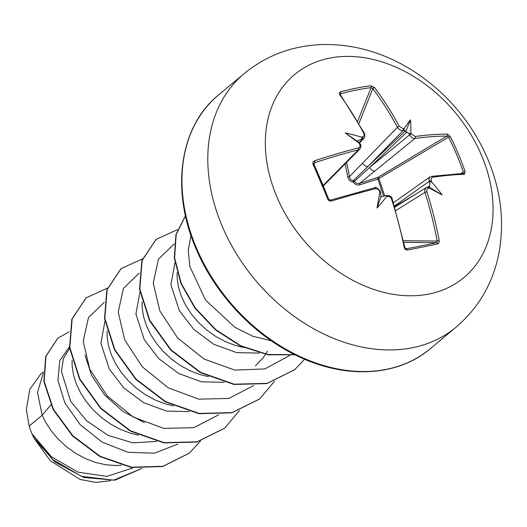 <?xml version="1.0" encoding="UTF-8"?>
<svg xmlns="http://www.w3.org/2000/svg" width="527" height="527" viewBox="0 0 527 527"><rect width="100%" height="100%" fill="white"/><g stroke="black" fill="none" stroke-linecap="round" stroke-linejoin="round"><path stroke-width="0.79" d="M429.143 187.368L428.214 187.144L429.334 188.04A264.152 48.372 160.3 0 0 428.306 188.211L427.035 189.153L426.916 191.742A263.875 166.855 79.2 0 1 439.222 240.681L438.866 243.013L437.7 243.909A262.749 27.457 173.3 0 1 422.885 246.985A262.749 27.457 173.3 0 1 407.147 250.055A1.416 0.784 -100.7 0 0 406.212 248.777A261.339 27.312 -6.7 0 0 421.863 245.727A261.339 27.312 -6.7 0 0 436.6 242.664L437.199 241.056A262.459 165.959 -100.8 0 0 424.96 192.388L424.716 189.951L426.047 187.704L394.776 207.216M415.184 136.467A263.875 70.967 -23.9 0 1 447.416 134.082L450.262 136.486A262.749 231.096 95.5 0 1 458.279 153.746A262.749 231.096 95.5 0 1 465.124 171.67L463.365 172.145A261.339 229.864 -84.5 0 0 456.56 154.319A261.339 229.864 -84.5 0 0 448.582 137.152L446.975 136.071A262.459 70.592 156.1 0 0 414.92 138.443C412.773 138.489 411.007 137.297 409.611 134.879A262.736 177.586 -99.2 0 0 408.847 133.397L404.268 130.472A262.736 82.449 153.8 0 0 402.997 130.65C400.764 130.755 398.919 129.629 397.457 127.277A1.416 0.494 -28.5 0 1 399.268 126.289L403.155 128.674A1.416 0.968 81.7 0 1 402.997 130.65L368.024 166.407L353.439 180.57A1.416 0.949 -133.5 0 1 354.546 181.281L369.651 167.448L409.611 134.879A1.416 0.448 152.9 0 1 411.435 133.963L415.184 136.467A1.416 1.008 82.5 0 1 414.92 138.443L359.842 183.238L377.754 177.447A1.416 0.567 -120.9 0 1 378.979 178.758L384.71 195.965M276.813 196.696A132.178 99.102 -129.9 0 1 329.395 58.181A132.178 99.102 -129.9 0 1 481.592 155.491A132.178 99.102 -129.9 0 1 429.011 294.007A132.178 99.102 -129.9 0 1 276.813 196.696M465.124 171.67L464.412 174.318A1.416 1.166 -91.7 0 0 463.292 173.436L431.31 176.367A1.416 1.008 -98.1 0 0 430.994 176.492L431.31 176.367A1.416 1.008 -98.1 0 1 432.417 177.256L431.205 178.139L431.165 180.675L429.235 181.341L428.912 178.949L430.006 176.881L393.412 202.783M429.334 188.04A193.791 21.014 32 0 0 442.179 194.911A193.791 188.014 147.6 0 0 431.62 182.013C430.519 181.169 429.913 181.492 429.795 182.981A262.736 177.586 -99.2 0 0 429.235 181.341L394.407 205.991M407.147 250.055L405.151 249.37L404.281 247.71L404.907 247.565L392.154 198.831C391.93 196.703 390.125 195.563 386.759 195.405L386.759 195.405A1.416 0.758 77.1 0 1 387.74 196.373A264.152 48.372 160.3 0 0 386.561 196.65C387.082 195.636 386.607 195.359 385.151 195.807L380.955 196.9L380.573 192.882C380.474 191.439 380.263 191.281 379.941 192.414A193.791 63.095 92.5 0 0 377.016 208.02A193.791 133.489 -16.5 0 0 386.561 196.65M404.281 247.71A263.875 156.493 -102 0 0 391.495 198.87L390.263 197.058L387.74 196.373M379.993 191.248L378.162 189.305L375.58 188.692A263.875 60.612 158.1 0 0 331.364 201.09L328.986 200.747L327.774 199.305A262.749 58.385 -109.5 0 0 320.429 181.479A262.749 58.385 -109.5 0 0 312.913 164.121L313.005 161.927L314.369 160.847A263.875 70.967 -23.9 0 1 358.347 147.903C359.948 147.296 360.409 146.124 359.73 144.365A264.152 144.023 -103.3 0 0 359.131 143.153C360.277 143.963 360.442 144.009 359.631 143.298L357.504 141.381L358.518 140.38L357.589 141.499M43.28 373.208L37.503 392.365L42.153 415.23L29.183 426.066A66.323 49.729 50.1 0 0 31.91 433.563A66.323 49.729 50.1 0 0 32.061 433.925L51.435 456.81L78.042 472.185L106.869 476.375L132.508 468.035M50.849 404.927L42.153 415.23L45.585 422.14L51.317 430.967L58.326 439.254L66.435 446.751L75.453 453.227L85.157 458.49L95.315 462.377L105.657 464.755L115.947 465.545L121.487 465.282M69.623 348.393L63.451 358.413L61.422 371.351L70.611 401.238L86.553 420.724L108.193 435.427L132.699 442.818L156.782 441.442M72.113 360.349L72.12 365.81L73.418 374.677L76.257 383.801L80.591 392.905L86.323 401.739L93.332 410.019L101.441 417.516L110.459 423.991L120.163 429.255L130.314 433.141L138.555 435.164M104.939 321.279L100.894 343.182L109.267 368.959L123.878 387.971L143.766 402.753L166.499 411.073L189.292 411.567M107.119 331.114L107.126 336.575L108.417 345.442L111.256 354.566L115.591 363.676L121.329 372.503L128.338 380.784L136.447 388.28L145.465 394.756L155.169 400.019L165.32 403.906L173.561 405.928M139.945 292.044L135.907 314L144.273 339.724L158.871 358.722L178.745 373.505L201.472 381.831L224.298 382.332M142.125 301.879L142.132 307.34L143.423 316.207L146.262 325.33L150.597 334.441L156.335 343.268L163.337 351.555L171.446 359.045L180.465 365.527L190.175 370.791L200.326 374.671L208.567 376.693M174.951 262.821L170.906 284.745L179.279 310.489L193.923 329.527L213.843 344.322L236.616 352.622L259.422 353.077M177.131 272.643L177.138 278.104L178.429 286.971L181.268 296.095L185.603 305.205L191.341 314.033L198.343 322.32L206.452 329.81L215.471 336.292L225.174 341.555L235.332 345.442L243.566 347.464M255.397 365.903L262.973 357.978L265.489 354.381M265.654 354.118L267.4 351.127M34.183 438.49L50.302 460.736L80.163 479.451L95.973 482.422L110.716 480.657M29.183 426.066L26.35 409.742L29.749 389.427L40.724 374.137L43.28 371.99M177.737 444.149L154.411 453.194L128.028 452.298L102.166 442.127L80.216 424.696L64.907 402.984L57.937 380.514L59.722 360.791L69.426 346.819M200.438 441.099L189.338 453.134L162.856 466.303L131.638 467.205L100.17 456.296L72.878 435.803L53.418 409.334L44.189 381.317L45.968 356.278L57.858 338.182L69.235 331.76M32.127 434.083L34.038 438.253L54.966 462.014L83.813 477.462L114.873 480.183L141.723 468.51L113.74 480.13L81.573 476.388L52.331 459.333L32.061 433.925M189.193 453.253L162.566 466.547L131.342 467.449L99.88 456.54L72.581 436.046L53.128 409.578L43.899 381.555L45.678 356.522L57.713 338.301M144.385 422.608L122.817 411.363L104.623 394.96L91.599 375.395L84.985 354.981M104.26 302.36L88.49 317.537L83.207 341.226L89.689 369.065L107.238 395.981L133.252 417.061L163.699 428.379L193.784 427.687L218.771 414.762M139.26 273.124L123.496 288.302L118.213 311.991L124.695 339.829L142.244 366.746L168.258 387.826L198.705 399.15L228.784 398.452L253.777 385.527M174.266 243.889L158.443 259.179L153.219 283.052L159.905 311.062L177.737 338.057L204.054 359.045L234.726 370.086L264.87 368.94L289.692 355.468M190.985 235.477L188.251 250.075L189.806 266.425L205.471 299.955L234.818 327.274L252.677 336.219L271.306 340.817M107.482 288.104L86.138 297.834L72.146 318.888L69.828 347.491L79.873 379.012L101.085 408.372L130.571 430.816L164.174 442.66L197.105 441.817L224.693 428.141L239.456 410.553M142.488 258.876L121.144 268.599L107.146 289.659L104.833 318.262L114.879 349.776L136.091 379.137L165.577 401.581L199.18 413.425L232.111 412.588L259.692 398.906L274.455 381.317M177.494 229.64L156.15 239.363L142.152 260.424L139.839 289.027L149.885 320.541L171.097 349.902L200.583 372.352L234.179 384.196L267.117 383.353L294.698 369.671L304.665 359.262M185.471 215.866L176.17 234.548L174.615 257.795L181.136 283.157L195.26 307.959L215.767 329.606L240.78 345.784L267.993 354.519L294.613 354.618M85.993 297.959L71.85 319.131L69.538 347.734L79.584 379.256L100.795 408.616L130.281 431.06L163.884 442.904L196.815 442.061L224.542 428.26M120.999 268.724L106.856 289.903L104.537 318.506L114.59 350.02L135.801 379.381L165.287 401.824L198.883 413.669L231.821 412.832L259.547 399.031M156.005 239.489L141.862 260.667L139.543 289.27L149.589 320.785L170.807 350.145L200.293 372.596L233.889 384.44L266.82 383.597L294.553 369.796M185.451 215.78L175.965 234.456L174.299 257.789L180.794 283.282L194.99 308.229L215.622 329.974L240.806 346.186L268.177 354.836L294.903 354.763M359.421 143.12L364.197 137.883L362.655 138.772A262.736 82.449 153.8 0 0 361.212 139.135C362.563 138.43 362.629 137.764 361.417 137.125A193.791 184.325 142 0 0 345.317 132.982A193.791 17.325 36.2 0 0 359.131 143.153C360.277 143.963 360.442 144.009 359.631 143.298M359.012 142.758L362.655 138.772A1.416 0.764 -104.1 0 0 362.589 136.836C364.157 136.262 364.572 135.123 363.847 133.417A263.875 156.493 -102 0 0 339.559 94.491L339.25 92.706L340.337 91.882A262.749 145.261 -42.3 0 1 370.883 85.736L374.499 87.462A263.875 166.855 79.2 0 1 399.268 126.289M408.847 133.397L410.283 133.746L410.81 132.758A193.791 142.244 -19.5 0 0 410.48 119.866A193.791 71.85 95.9 0 0 404.189 128.522L404.268 130.472M383.373 195.53L377.918 179.042L359.941 184.76C357.108 185.511 354.855 184.588 353.182 181.98C350.33 181.69 348.518 180.023 347.767 176.973L345.106 163.904M442.179 194.911L429.162 187.197L429.703 185.893L429.795 182.981M347.767 176.973L349.48 176.611L397.457 127.277A262.459 165.959 -100.8 0 0 372.826 88.661L371.1 87.614A1.416 0.929 -97.4 0 0 370.883 85.736M361.212 139.135L358.518 140.38M323.11 185.425L358.386 149.82A1.416 0.711 -104.5 0 0 358.347 147.903M404.907 247.565L405.843 248.77M357.688 121.236L371.1 87.614A261.339 144.477 137.7 0 0 340.719 93.727L340.126 94.267M357.793 140.953L357.504 141.381L345.317 132.982M323.315 185.919L359.921 148.963L358.386 149.82A262.459 70.592 156.1 0 0 314.645 162.698L313.98 163.192L313.94 164.128A1.416 0.455 156.1 0 0 312.913 164.121M426.06 187.691L426.949 187.355A1.416 0.968 -99.6 0 1 427.186 187.269L426.066 187.698M374.921 171.044A4.723 3.241 -129.2 0 1 369.651 167.448L406.943 132M346.641 162.356L349.48 176.611C349.856 179.048 351.173 180.366 353.439 180.57A1.416 0.547 90 0 0 353.182 181.98L354.546 181.281C355.804 183.33 357.569 183.982 359.842 183.238A1.416 0.52 72.4 0 0 359.941 184.76M405.316 130.959L368.024 166.407A4.723 3.346 -135.6 0 1 362.451 163.074M329.48 179.661A4.723 3.748 -135.2 0 1 327.972 180.491M450.262 136.486A1.416 0.395 153 0 0 448.582 137.152L377.918 179.042A1.416 0.481 71.9 0 1 377.754 177.447L446.975 136.071A1.416 1.166 89.8 0 0 447.416 134.082M358.959 123.417L372.826 88.661A1.416 0.672 -36.9 0 1 374.499 87.462M340.363 94.715L340.719 93.727A1.416 0.804 -105 0 0 340.337 91.882M340.132 94.254L340.29 94.616A1.416 0.685 143.9 0 0 339.559 94.491M340.29 94.616L364.552 133.496A1.416 0.501 151.9 0 0 363.847 133.417M360.185 143.825L360.481 144.431A1.416 0.461 153.7 0 0 359.73 144.365M314.079 164.444L314.645 162.698A1.416 0.481 -108.1 0 0 314.369 160.847M328.683 199.134A261.339 58.069 70.5 0 0 313.947 164.246A1.416 0.455 156.1 0 0 313.94 164.128L328.743 199.173L327.774 199.305M428.214 187.144L427.186 187.269A1.416 0.968 -99.6 0 1 428.306 188.211M328.729 199.239L329.553 200.016M426.916 191.742L424.96 192.388L395.784 210.596M330.482 200.194A1.416 0.474 72.9 0 1 330.581 200.122A1.416 0.474 72.9 0 1 331.364 201.09M439.222 240.681L437.199 241.056L403.478 240.734M374.46 187.869A1.416 0.711 75.9 0 1 374.631 187.77L374.631 187.77A1.416 0.711 75.9 0 1 375.58 188.692M437.7 243.909A1.416 0.949 -102.1 0 0 436.6 242.664L403.827 242.348M328.743 199.173L330.581 200.122L374.631 187.77C375.316 186.492 377.167 187.586 380.171 191.044L380.415 191.729L379.941 192.414A264.152 144.023 -103.3 0 0 379.466 191.084M391.495 198.87L392.154 198.831M386.607 195.477A1.416 0.758 77.1 0 1 386.759 195.405L385.151 195.807M410.48 119.866L405.711 131.678M377.016 208.02L380.955 196.9M222.144 226.123A165.228 123.878 -129.9 0 1 244.218 73.556C266.609 55.302 292.518 45.645 321.938 44.578C339.092 44.077 356.081 46.528 372.892 51.942C422.964 67.772 467.014 109.438 487.804 159.2C501.44 191.558 504.925 223.995 498.265 256.517C491.895 285.008 477.818 308.565 456.039 327.188A165.228 123.878 -129.9 0 1 222.144 226.123M464.412 174.318A263.875 60.612 158.1 0 0 432.417 177.256M431.165 180.675A264.152 178.548 80.8 0 1 431.62 182.013M430.21 348.755C397.733 376.601 344.816 379.71 295.779 355.191C252.907 334.441 214.746 293.638 195.899 248.355C170.155 189.035 180.234 125.775 218.389 95.123A165.228 123.878 50.1 0 0 196.314 247.69A165.228 123.878 50.1 0 0 430.21 348.755L456.039 327.188M361.417 137.125A264.152 82.891 -26.2 0 1 362.589 136.836M403.155 128.674A264.152 82.891 -26.2 0 1 404.189 128.522M410.81 132.758A264.152 178.548 80.8 0 1 411.435 133.963M394.604 206.637L415.428 194.331M427.443 187.23L429.703 185.893M460.782 173.521L463.365 172.145M218.389 95.123L244.218 73.556M364.552 133.496L364.941 136.526L364.157 137.916M360.481 144.431C361.285 144.938 361.081 146.46 359.869 148.996"/></g></svg>
